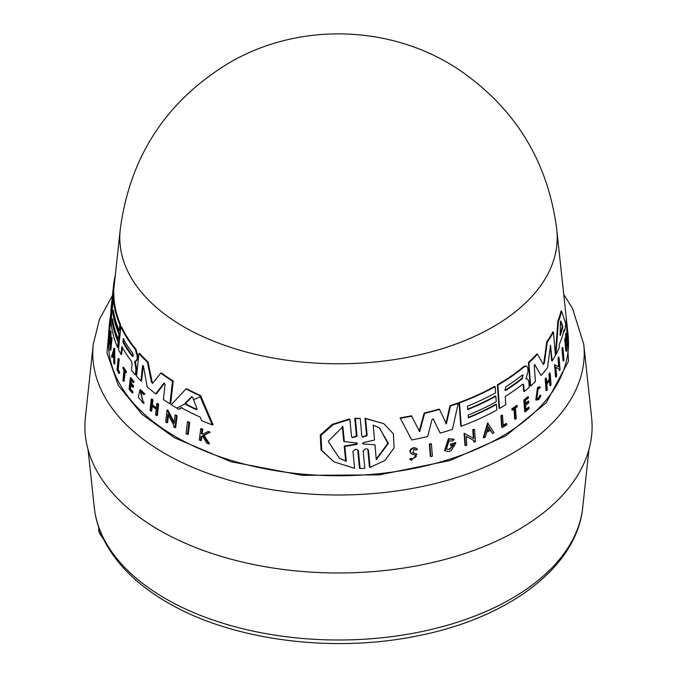 <?xml version="1.0" encoding="UTF-8"?>
<svg xmlns="http://www.w3.org/2000/svg" width="677" height="677" viewBox="0 0 677 677"><rect width="100%" height="100%" fill="white"/><g stroke="black" fill="none" stroke-linecap="round" stroke-linejoin="round"><path stroke-width="1.02" d="M110.156 318.808L109.97 319.392M109.911 319.586L107.008 352.988L118.323 385.441L141.958 414.282L174.353 437.731L230.832 461.697L302.213 475.339L379.416 474.882L450.053 460.495L505.575 436.013L546.178 402.849L568.477 361.222L566.133 316.667M187.47 421.881L188.257 421.763A227.861 131.558 0 0 0 189.712 422.49L188.257 434.346L187.47 434.465A229.782 132.667 180 0 1 186.031 433.737L187.47 421.881A228.538 131.947 180 0 0 188.925 422.609L189.712 422.49M118.204 369.481A228.995 132.21 0 0 0 119.601 372.215L119.49 373.323L118.839 373.425L118.949 372.316A229.664 132.599 180 0 1 117.553 369.583L118.204 369.481L119.237 359.36L118.585 359.453L117.553 369.583M118.839 373.425A229.782 132.667 180 0 1 117.003 369.786L118.145 358.548L118.797 358.446A227.921 131.592 0 0 0 119.237 359.36M122.943 367.366L123.595 367.264A227.921 131.592 0 0 0 126.43 371.631L126.328 372.587L125.668 372.688A228.699 132.04 180 0 1 124.551 371.004L123.493 381.295A229.782 132.667 180 0 1 122.926 380.423L123.984 370.124A228.699 132.04 180 0 1 122.85 368.313L122.943 367.366A228.598 131.981 0 0 0 125.77 371.732L125.668 372.688M125.11 371.851L124.153 381.193L123.493 381.295M140.604 391.255L143.05 401.74M144.074 403.094L143.389 403.204L143.008 401.842L143.685 401.74L144.074 403.094L143.253 403.23L138.362 397.162L139.927 389.901L144.252 394.132L143.693 394.632L144.252 394.132M139.927 389.901L140.596 389.791L144.937 394.022M203.235 435.734L201.864 436.445L201.348 440.439L200.519 440.575A229.782 132.667 180 0 1 199.3 440.042L200.756 428.753A228.598 131.981 180 0 0 201.983 429.286L201.416 433.644A229.054 132.243 180 0 0 202.736 434.202L207.712 431.664A228.598 131.981 180 0 0 209.362 432.324L203.286 435.413L208.609 443.926A229.782 132.667 0 0 1 206.917 443.249L202.398 435.87L201.035 436.572L201.864 436.445M200.756 428.753L201.577 428.626A227.921 131.592 0 0 0 202.812 429.15L202.245 433.508A228.377 131.854 0 0 0 203.252 433.94M207.712 431.664L208.567 431.537A227.921 131.592 0 0 0 210.217 432.188L204.124 435.277L209.472 443.79L208.609 443.926M130.983 384.265L130.509 388.835A229.004 132.218 0 0 0 132.929 391.771L132.827 392.77L132.167 392.872A229.782 132.667 180 0 1 129.129 389.148L130.289 377.901A228.598 131.981 180 0 0 133.335 381.625L133.234 382.573A228.699 132.04 0 0 1 130.805 379.636L130.466 382.987A229.054 132.243 180 0 0 132.887 385.932L132.743 387.303A229.198 132.328 0 0 1 130.322 384.367L129.849 388.936L130.509 388.835M130.289 377.901L130.949 377.8A227.921 131.592 0 0 0 133.995 381.523L133.902 382.471L133.234 382.573M131.473 379.535L131.126 382.886A228.377 131.854 0 0 0 133.547 385.822L133.411 387.202L132.743 387.303M152.384 404.838L151.682 404.939L152.232 399.929A228.598 131.981 180 0 1 151.242 399.125L151.936 399.015A227.921 131.592 0 0 0 152.926 399.819L152.384 404.838A228.454 131.897 0 0 0 156.362 407.96M151.682 404.939A229.131 132.286 0 0 0 156.294 408.561L156.844 403.543L157.555 403.433A227.921 131.592 0 0 0 158.621 404.237L157.377 415.492L156.666 415.602A229.782 132.667 180 0 1 155.608 414.798L156.218 409.23A229.198 132.328 180 0 1 151.614 405.608L151.005 411.184A229.782 132.667 180 0 1 150.023 410.372L151.242 399.125M152.308 405.506L151.707 411.074L151.005 411.184M168.463 415.28L167.625 422.6L166.897 422.719A229.782 132.667 180 0 1 165.704 421.94L167.05 410.093L174.065 423.396L175.038 415.06A228.538 131.947 0 0 0 176.325 415.813L174.937 427.661A229.782 132.667 180 0 1 173.65 426.908L173.837 425.368L167.871 414.138L166.897 422.719M167.05 410.093L167.778 409.983L174.201 422.177M175.038 415.06L175.783 414.95A227.861 131.558 0 0 0 177.078 415.703L175.681 427.551L174.937 427.661M181.749 407.427L179.21 409.45L180.987 407.546A227.455 131.321 180 0 0 200.214 417.074L201.628 420.569A227.743 131.49 180 0 0 212.197 424.885L213.069 424.758L200.57 395.512L199.757 395.639L212.197 424.885M179.21 409.45A227.743 131.49 180 0 1 171.247 404.719L185.997 388.903L186.776 388.784A224.671 129.713 0 0 0 200.57 395.512M109.75 321.66L109.674 326.432L109.953 319.4L110.639 319.29L110.351 326.322L109.547 326.542C110.596 311.386 108.1 336.435 109.149 330.858A229.351 132.413 180 0 1 109.166 328.912L109.293 327.727A229.224 132.345 0 0 0 109.293 331.112L108.667 333.49A229.85 132.7 180 0 1 108.718 331.865C109.471 322.134 110.537 313.079 109.674 326.432L110.351 326.322M109.293 327.727L109.97 327.626A228.547 131.956 0 0 0 109.97 331.011L109.344 333.389M112.814 321.084L112.805 321.203A226.507 130.771 0 0 0 118.771 341.927L118.221 347.293L117.57 347.394A227.743 131.49 180 0 1 110.994 321.473L113.364 298.752A225.348 130.102 0 0 0 119.88 324.681L119.27 330.681A225.983 130.466 180 0 1 113.313 309.956L112.966 313.299A226.33 130.669 0 0 0 118.932 334.015L118.39 339.363A226.897 131 180 0 1 112.416 318.639L112.137 321.313A227.176 131.16 0 0 0 118.111 342.029L117.57 347.394M113.364 298.752L114.032 298.65A224.671 129.713 0 0 0 120.54 324.579L119.922 330.579L119.27 330.681M113.711 312.41L113.634 313.197A225.661 130.28 0 0 0 119.584 333.913L119.042 339.262L118.39 339.363M108.989 334.15L108.921 334.734A230.019 132.802 0 0 0 243.932 464.016A230.019 132.802 0 0 0 501.149 436.86A230.019 132.802 0 0 0 568.079 334.734L556.79 229.698A218.705 126.269 0 0 1 556.799 229.757A218.705 126.269 0 0 1 493.152 326.805A218.705 126.269 0 0 1 248.637 352.632A218.705 126.269 0 0 1 120.201 229.757A218.705 126.269 0 0 1 120.21 229.698L114.261 285.085A224.671 129.713 0 0 0 114.227 285.389L113.474 292.608M114.227 285.389L113.541 285.491L111.587 304.828L113.152 292.659L113.829 292.549A224.671 129.713 0 0 0 113.973 297.77L113.838 298.684M112.213 309.761L111.434 315.431L110.757 315.533A227.743 131.49 180 0 1 111.172 307.502L113.584 285.059A225.348 130.102 0 0 0 113.541 285.491M110.072 342.063L109.86 344.077L109.2 344.178A229.85 132.7 180 0 1 109.09 343.231L110.317 331.408L110.343 345.786L111.197 337.476A228.598 131.981 0 0 0 111.375 338.398L110.156 350.221A229.85 132.7 0 0 1 109.979 349.298L110.089 335.614L109.2 344.178M110.317 331.408L110.986 331.307L110.935 340.015M111.197 337.476L111.866 337.374A227.921 131.592 0 0 0 112.035 338.297L110.816 350.119L110.156 350.221M114.667 348.24L114.845 363.904L114.193 364.006A229.85 132.7 180 0 1 113.761 362.88L113.702 357.532A229.418 132.455 180 0 1 112.754 354.697L111.942 357.405A229.85 132.7 180 0 1 111.612 356.263L114.007 348.342L114.667 348.24M113.076 355.696L112.594 357.304L111.942 357.405M135.324 361.095L136.627 369.287L136.043 374.838L135.375 374.94L135.959 369.388L134.664 361.196L135.908 361.019L137.025 359.242L137.296 356.652L135.341 349.417A225.348 130.102 0 0 1 120.828 326.788L121.479 326.686A224.671 129.713 0 0 0 136.009 349.315L137.956 356.551L137.693 359.14L135.908 361.019L136.568 360.917M122.393 347.563L121.691 354.435L121.039 354.536A227.743 131.49 180 0 1 118.517 349.51L120.828 326.788M140.968 380.923L142.559 365.842L143.236 365.741L141.645 380.821L140.968 380.923A227.743 131.49 180 0 1 136.542 376.251L138.912 353.521A225.348 130.102 0 0 0 147.366 362.034L151.47 382.141L152.164 382.04L148.043 361.933L147.366 362.034M138.912 353.521L139.58 353.419A224.671 129.713 0 0 0 148.043 361.933M152.537 383.402L160.779 373.112L161.49 373.002A224.671 129.713 0 0 0 173.227 380.982L170.689 403.763L169.952 403.873L163.402 399.557L165.053 384.426L163.885 383.233L155.702 393.896A227.743 131.49 180 0 1 147.146 386.77L143.499 366.384L142.559 365.842L142.822 365.419M164.604 383.123L156.404 393.794L155.702 393.896M368.483 450.34L367.594 449.122L365.682 448.724L363.185 450.713L364.801 468.281L360.071 468.569L359.453 468.205L357.803 450.611L358.429 450.967L357.515 449.74L355.535 449.3L352.945 451.212L354.579 468.332L333.956 461.816L321.753 450.425L320.983 435.421L333.118 424.657L349.891 419.351L351.532 436.47L352.472 437.723L357.05 436.25L355.391 418.648L360.198 418.411L361.831 435.996L362.737 437.224L367.146 435.633L365.597 418.572L383.766 423.675L393.413 433.813L394.082 447.81L384.942 460.453L370.023 467.401L368.483 450.34L367.882 449.993L369.422 467.054L370.023 467.401M333.956 461.816L321.025 450.002L320.246 434.981L332.432 424.251L349.239 418.978L349.891 419.351M352.184 437.528L356.424 435.886L354.756 418.284L360.198 418.411M362.449 437.029L366.545 435.286L364.988 418.217L383.766 423.675M430.809 456.586L430.301 456.29L429.353 444.104A227.921 131.592 0 0 0 430.919 443.706L431.427 444.002L432.375 456.188A229.85 132.7 180 0 1 430.809 456.586L429.861 444.4A228.598 131.981 0 0 0 431.427 444.002M415.441 449.68L413.926 449.477L413.004 452.845L412.479 452.541L417.049 454.259L411.379 460.436L410.22 459.277L411.743 458.557L411.201 458.244L409.687 458.964L410.22 459.277M411.379 460.436L409.687 458.964M412.208 459.108L416.355 456.51M411.574 453.717C408.832 451.491 409.399 449.503 413.275 447.725L415.983 448.081L417.455 449.316L415.949 450.154L415.416 449.85M483.759 437.892L483.285 437.621L487.635 422.947L494.083 432.73A229.85 132.7 180 0 1 492.611 433.508L490.571 430.259A229.418 132.455 180 0 1 486.797 432.146L485.307 437.156A229.85 132.7 180 0 1 483.759 437.892L488.109 423.218M492.611 433.508L490.089 429.988M465.471 445.669L464.981 445.39L464.083 433.238L473.367 438.307L472.741 429.768A227.921 131.592 0 0 0 474.044 429.218L474.526 429.497L475.415 441.641A229.85 132.7 180 0 1 474.12 442.191L474.002 440.609L466.182 436.343L466.834 445.144A229.85 132.7 180 0 1 465.471 445.669L464.566 433.517L473.858 438.586L473.223 430.047A228.598 131.981 0 0 0 474.526 429.497M474.12 442.191L473.519 440.329M455.866 442.944A229.224 132.345 180 0 1 450.797 444.645L450.89 445.864L450.298 444.357A228.547 131.956 0 0 0 455.376 442.665L455.866 442.944L451.077 450.747A229.85 132.7 0 0 1 448.606 451.542L444.518 450.62L448.419 438.654L453.675 439.297M449.206 449.088L452.786 446.05M468.323 417.354A226.507 130.771 0 0 0 495.97 404.194L496.444 404.465L496.85 409.983A227.743 131.49 180 0 1 461.257 426.222L459.522 402.866A225.348 130.102 0 0 0 495.149 386.643L495.598 392.812A225.983 130.466 180 0 1 467.494 406.149L467.748 409.577A226.33 130.669 0 0 0 495.852 396.24L496.249 401.723A226.897 131 180 0 1 468.154 415.069L468.357 417.819A227.176 131.16 0 0 0 496.444 404.465M461.257 426.222L460.766 425.943L459.031 402.587A224.671 129.713 0 0 0 494.675 386.372L495.149 386.643M467.714 409.12A225.661 130.28 0 0 0 495.369 395.96L495.852 396.24M432.798 418.97L433.779 419.325L432.798 418.97L431.909 419.825L427.678 436.462A227.743 131.49 180 0 1 411.734 439.982L400.107 417.861A224.671 129.713 0 0 0 411.43 415.805L419.664 431.664L424.665 413.334A225.348 130.102 0 0 0 439.542 409.407L446.355 423.887L450.476 406.022A225.348 130.102 0 0 0 458.227 403.34L452.464 429.32A227.743 131.49 180 0 1 440.211 433.119L433.263 419.029L440.211 433.119M419.148 431.359L424.149 413.038A224.671 129.713 0 0 0 439.043 409.12L439.542 409.407M445.855 423.599L449.985 405.735A224.671 129.713 0 0 0 457.737 403.052L458.227 403.34M527.654 378.959L525.868 378.578L527.654 378.959L528.864 381.879L529.262 387.303A227.743 131.49 0 0 1 524.193 391.602L523.71 385.052L523.296 384.155L522.458 384.324A226.905 131 180 0 1 505.237 396.485L505.829 404.668A227.743 131.49 180 0 1 499.541 408.451L499.059 408.172L497.367 384.841A224.671 129.713 0 0 0 524.04 366.265L526.765 366.037L524.523 366.545A225.348 130.102 0 0 1 497.849 385.111L497.367 384.841M534.635 364.463L541.126 375.498A227.743 131.49 180 0 0 547.541 367.653L550.503 345.228L552.17 360.976L551.645 360.672L550.384 345.16M528.415 362.423L528.906 362.711A225.348 130.102 0 0 0 537.445 354.223L536.946 353.936A224.671 129.713 0 0 1 528.415 362.423L530.15 385.78L530.641 386.068A227.743 131.49 180 0 0 535.439 381.515L534.271 366.012L534.906 364.624M450.89 445.864A229.351 132.413 0 0 0 453.81 444.899L449.706 449.376L446.363 449.139L449.063 440.82L452.228 440.989M445.026 450.907L448.919 438.933L454.174 439.585L452.363 441.032M453.167 438.95L454.174 439.585M411.743 458.557L412.454 459.277L415.983 455.426L412.107 454.022C409.373 451.804 409.932 449.807 413.808 448.039L416.507 448.386M538.333 397.898L539.958 395.097L540.458 395.385L538.824 398.186L536.743 398.821L538.13 388.894L539.831 388.107L540.178 386.702L538.037 387.701L536.294 400.175L538.917 399.379L540.957 395.85L540.458 395.385M536.294 400.175L535.795 399.895L537.538 387.413L540.178 386.702M136.593 369.566L135.925 369.667M583.76 344.339A245.734 141.874 0 0 1 512.261 453.446A245.734 141.874 0 0 1 164.739 453.446A245.734 141.874 0 0 1 93.24 344.339L85.378 417.489A253.613 146.418 0 0 0 234.234 560.031A253.613 146.418 0 0 0 517.829 530.091A253.613 146.418 0 0 0 591.622 417.489L583.76 344.339L572.522 308.45L563.746 294.419M560.471 322.024L560.801 320.991L562.739 326.136L562.697 327.753A226.897 131 180 0 1 560.184 335.504L560.471 322.024M132.599 352.869L133.276 355.611L132.26 356.204A226.338 130.678 180 0 1 122.901 342.147L123.239 338.813A225.991 130.475 0 0 0 132.599 352.869M191.963 396.773L191.363 396.866L192.759 397.543L197.007 408.891L196.152 409.593A226.897 131 180 0 1 185.777 404.465L185.244 403.077L191.659 396.73M524.193 391.602L523.71 391.323L523.228 384.773L523.71 385.052M546.83 341.682L547.354 341.978L544.316 363.143L543.8 362.847L546.83 341.682A224.671 129.713 0 0 0 552.94 331.823L553.481 332.136L555.419 355.501L552.17 360.976M555.995 354.477L555.453 354.164L557.865 321.152A224.671 129.713 0 0 0 561.055 310.887L561.656 311.234L565.777 323.919A227.743 131.49 180 0 1 564.576 331.366L564.043 329.809A227.455 131.321 180 0 1 559.371 344.187L559.109 348.13A227.743 131.49 180 0 1 555.995 354.477L558.432 321.473A225.348 130.102 0 0 0 561.656 311.234M564.576 331.366L563.848 330.655M559.557 370.7L559.43 369.109L555.927 367.332L556.646 376.175A229.782 132.667 180 0 1 556.071 377.157L555.538 376.852L554.556 364.649L558.711 366.756L558 358.167A227.861 131.558 0 0 0 558.483 357.143L559.033 357.456L560.048 369.676A229.782 132.667 180 0 1 559.557 370.7L558.88 368.787M545.171 378.908A227.921 131.592 0 0 0 545.89 378.011L546.398 378.299A228.598 131.981 180 0 1 545.679 379.205L545.171 378.908L546.06 390.485L546.576 390.781L545.679 379.205M546.728 382.598A228.454 131.897 0 0 0 549.402 379.052L548.996 373.89A227.921 131.592 0 0 0 549.656 372.959L550.173 373.255L551.086 384.841A229.782 132.667 180 0 1 550.418 385.772L549.969 380.034A229.198 132.328 180 0 1 546.847 384.147L547.295 389.884A229.782 132.667 180 0 1 546.576 390.781M550.418 385.772L549.902 385.475L549.521 380.643M525.919 409.483A229.004 132.218 0 0 0 528.686 407.156L529.245 408.459A229.782 132.667 180 0 1 525.183 411.844L524.328 400.285A228.598 131.981 180 0 0 528.39 396.9L528.466 397.881A228.699 132.04 0 0 1 525.267 400.564L525.521 404.008A229.054 132.243 180 0 0 528.72 401.326L528.822 402.739A229.198 132.328 0 0 1 525.623 405.421L525.97 410.118A229.681 132.607 0 0 0 529.169 407.436M525.183 411.844L524.692 411.565L523.846 400.005A227.921 131.592 0 0 0 527.908 396.62L528.39 396.9M525.47 403.365A228.377 131.854 0 0 0 528.229 401.046L528.72 401.326M567.436 345.896A229.782 132.667 0 0 0 567.605 344.711L566.327 342.799L566.429 333.541A228.598 131.981 180 0 1 566.26 334.692L566.15 342.317A229.054 132.243 180 0 1 565.964 343.264L565.549 338.754L564.94 338.398A227.921 131.592 0 0 1 564.762 339.279L565.828 350.957L566.429 351.312A229.782 132.667 180 0 0 566.615 350.432L566.302 344.17L567.436 345.896L566.285 344.72M565.591 339.185L565.633 334.336A227.921 131.592 0 0 0 565.794 333.177L566.429 333.541M515.189 419.3L514.418 408.73A228.699 132.04 180 0 1 512.261 410.203L511.71 408.95A227.921 131.592 0 0 0 516.856 405.354L517.406 406.606A228.699 132.04 180 0 1 515.442 408.011L516.221 418.581A229.782 132.667 180 0 1 515.189 419.3L514.706 419.029L513.936 408.451M503.223 425.224A228.995 132.21 0 0 0 506.184 423.43L506.658 423.7A229.664 132.599 180 0 1 503.265 425.765L502.512 415.365L502.029 415.086A227.921 131.592 0 0 1 500.887 415.763L501.361 416.033A228.598 131.981 0 0 0 502.512 415.365M506.658 423.7L506.743 424.843A229.782 132.667 180 0 1 502.199 427.585L501.725 427.305L500.887 415.763M562.926 347.766L563.992 360.012A229.782 132.667 180 0 1 563.619 361.095L563.044 360.765L561.986 348.52A227.861 131.558 0 0 0 562.35 347.428L562.926 347.766A228.538 131.947 180 0 1 562.553 348.85L561.986 348.52M541.126 375.498L534.686 364.751M547.354 341.978A225.348 130.102 0 0 0 553.481 332.136M544.316 363.143L543.445 364.471M537.445 354.223L543.326 364.353M530.641 386.068L528.906 362.711M411.734 439.982L400.107 417.861M449.985 405.735L450.476 406.022M424.149 413.038L424.665 413.334M400.649 418.174A225.348 130.102 0 0 0 411.954 416.118M526.765 366.037L527.874 368.483L528.077 371.14L526.029 378.875M499.541 408.451L497.849 385.111M459.031 402.587L459.522 402.866M557.865 321.152L558.432 321.473M450.298 444.357L450.797 444.645M558 358.167L558.55 358.48A228.538 131.947 0 0 0 559.033 357.456M558.711 366.756L559.261 367.069L558.55 358.48M554.556 364.649L559.261 367.069M556.071 377.157L555.089 364.954M472.741 429.768L473.223 430.047M473.367 438.307L473.858 438.586M464.083 433.238L464.566 433.517M549.402 379.052L549.919 379.348A229.131 132.286 0 0 1 546.796 383.461L546.398 378.299M548.996 373.89L549.512 374.186A228.598 131.981 0 0 0 550.173 373.255M549.919 379.348L549.512 374.186M523.846 400.005L524.328 400.285M413.004 452.845L417.049 454.259M412.107 454.022L411.041 453.463M565.633 334.336L566.26 334.692M565.549 338.754A228.598 131.981 180 0 1 565.371 339.634L564.762 339.279M566.429 351.312L565.371 339.634M511.71 408.95L512.193 409.23A228.598 131.981 0 0 0 517.338 405.633M512.261 410.203L512.193 409.23M502.199 427.585L501.361 416.033M429.353 444.104L429.861 444.4M563.619 361.095L562.553 348.85M364.988 418.217L365.597 418.572M354.756 418.284L355.391 418.648M360.071 468.569L358.429 450.967M173.227 380.982L172.491 381.1L169.952 403.873M160.779 373.112A225.348 130.102 0 0 0 172.491 381.1M152.79 383.241L151.47 382.141M121.039 354.536L121.852 346.573A226.905 131 180 0 0 131.482 361.256L132.125 363.887L131.465 370.26A227.743 131.49 0 0 0 135.375 374.94M135.358 362.796L134.689 362.906M137.693 359.14L137.025 359.242M114.007 348.342L114.193 364.006M112.035 338.297L111.375 338.398M115.225 276.072L115.09 276.089A225.348 130.102 0 0 0 113.584 285.059M113.973 297.77L113.304 297.872L110.757 315.533M113.152 292.659A225.348 130.102 0 0 0 113.304 297.872M118.771 341.927L118.111 342.029M112.805 321.203L112.137 321.313M119.584 333.913L118.932 334.015M113.634 313.197L112.966 313.299M120.54 324.579L119.88 324.681M110.8 312.918L110.097 319.375M109.437 334.083L108.769 334.184L108.667 333.49M109.97 331.011L109.293 331.112M109.149 330.858L108.921 331.925M185.997 388.903A225.348 130.102 0 0 0 199.757 395.639M177.078 415.703L176.325 415.813M152.926 399.819L152.232 399.929M158.621 404.237L157.91 404.347L156.666 415.602M156.844 403.543A228.598 131.981 0 0 0 157.91 404.347M133.547 385.822L132.887 385.932M131.126 382.886L130.466 382.987M133.995 381.523L133.335 381.625M132.929 391.771L132.269 391.873L132.167 392.872M129.849 388.936A229.681 132.607 0 0 0 132.269 391.873M204.124 435.277L203.286 435.413M210.217 432.188L209.362 432.324M202.245 433.508L201.416 433.644M202.812 429.15L201.983 429.286M201.035 436.572L200.519 440.575M143.008 401.842L140.249 391.264L143.693 394.632M126.43 371.631L125.77 371.732M119.601 372.215L118.949 372.316M118.145 358.548A228.598 131.981 0 0 0 118.585 359.453M188.925 422.609L187.47 434.465M522.119 375.151L522.991 374.973L522.373 378.578A226.338 130.678 180 0 1 505.964 390.29L504.966 390.392L505.711 386.855A225.991 130.475 0 0 0 522.119 375.151M488.371 426.772L490.224 429.709A229.351 132.413 180 0 1 487.051 431.3L488.371 426.772M356.821 444.366L344.847 446.49L346.311 461.375L339.439 458.295L328.184 441.353L342.892 426.688L344.365 441.582L357.38 443.122L356.821 444.366L356.195 444.002L344.187 446.109L344.847 446.49M373.23 425.164L379.222 427.737L388.412 443.393L376.285 459.641L374.973 444.789L363.541 443.985L362.542 443.427L363.27 442.623L374.55 440.025L373.23 425.164M132.794 356.517L132.26 356.204L132.92 356.102A225.661 130.289 0 0 1 123.552 342.046L123.891 338.712M113.651 351.803L113.694 356.618A229.351 132.413 180 0 1 112.898 354.24L113.651 351.803M197.066 409.263L196.152 409.593L196.965 409.467A226.22 130.61 0 0 1 186.556 404.347L185.777 404.465M505.964 390.29L505.482 390.011A225.661 130.289 0 0 0 521.891 378.299L522.923 375.473M559.938 334.311A226.22 130.61 0 0 0 562.105 327.406L562.147 325.798L560.531 321.457M487.22 430.699A228.674 132.023 0 0 0 489.742 429.43L490.224 429.709M489.742 429.43L487.889 426.502M346.311 461.375L345.659 460.995L344.187 446.109M344.365 441.582L343.704 441.201L342.232 426.307M339.101 458.092L345.659 460.995M374.973 444.789L363.541 443.985M376.234 459.014L387.811 443.435L379.645 428.016M112.898 354.24L113.55 354.139A228.674 132.023 0 0 0 113.677 354.52M192.158 396.739L186.023 402.959L186.556 404.347M98.749 527.518L98.749 529.516A13.464 10.24 145.9 0 0 100.137 534.238L103.826 539.687M582.728 507.462C576.982 567.14 508.503 617.974 418.335 635.703C332.923 653.576 231.856 640.408 167.532 602.538C138.692 585.876 117.925 565.828 105.223 542.404C99.231 531.123 95.584 519.479 94.272 507.462A244.702 141.273 0 0 0 165.467 598.62A244.702 141.273 0 0 0 425.105 630.862A244.702 141.273 0 0 0 582.728 507.462L588.939 449.638M200.223 396.807L194.274 399.396M185.887 403.348L177.306 407.808M524.04 366.265L524.523 366.545M415.839 453.649L416.372 453.954M366.545 435.286L367.146 435.633M356.424 435.886L357.05 436.25M137.956 356.551L137.296 356.652M136.009 349.315L135.341 349.417M521.891 378.299L522.373 378.578M562.147 325.798L562.739 326.136M562.697 327.753L562.105 327.406M122.901 342.147L123.552 342.046M186.023 402.959L185.244 403.077M100.374 531.91L98.749 529.516M93.24 344.339L99.494 319.231L112.458 295.527M120.201 229.757C129.789 156.962 165.916 101.44 228.581 63.206C298.345 21.994 390.731 24.406 458.244 69.232C515.205 107.931 548.057 161.439 556.799 229.757M110.994 315.499L110.579 319.299M94.272 507.462L88.061 449.638"/></g></svg>
